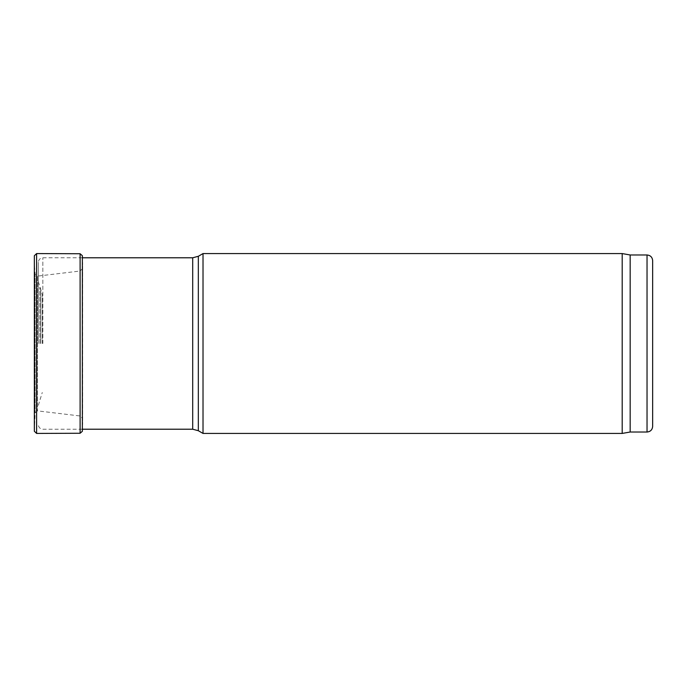 <?xml version="1.0" encoding="UTF-8"?>
<svg xmlns="http://www.w3.org/2000/svg" width="687" height="687" viewBox="0 0 687 687"><rect width="100%" height="100%" fill="white"/><g stroke="black" fill="none" stroke-linecap="round" stroke-linejoin="round"><path stroke-width="0.52" stroke-dasharray="3.44 2.58" d="M38.343 343.5L38.343 262.288L38.343 343.5M203.017 253.572L203.017 433.428M622.199 253.572L622.199 433.428M630.168 254.98L630.168 432.02M652.65 260.596L652.65 426.404M42.276 343.5L42.276 294.517L42.276 343.5M82.354 255.693L82.354 431.307L82.242 418.117L79.984 415.961L37.39 410.86L35.149 412.801L34.35 431.273L34.35 255.727L34.436 422.316L34.436 264.684L35.149 274.199L35.149 412.801L35.149 274.199L37.39 276.14L37.39 410.86L37.39 276.14L79.984 271.039L79.984 415.961L79.984 271.039L82.242 268.883L82.242 418.117L82.595 262.503L82.595 424.497L82.423 257.788M36.609 433.428L36.609 253.572M80.113 433.257L80.113 253.743M42.834 343.5L42.834 257.788L42.834 343.5M192.704 257.788L192.704 429.212M198.328 256.285L198.328 430.715M647.034 254.98L647.034 432.02M40.765 343.5L40.765 288.892L40.765 343.5M39.846 343.5L39.846 287.295L39.846 343.5M82.354 257.788L42.834 257.788C40.104 258.054 38.609 259.557 38.343 262.288M82.354 429.212L42.834 429.212C40.104 428.946 38.609 427.443 38.343 424.712M38.343 281.679L42.276 294.517M38.343 405.321L42.276 392.483"/><path stroke-width="1.03" d="M203.017 343.5L203.017 253.572L198.328 256.285L198.328 430.715L203.017 433.428L203.017 343.5M630.168 432.02L630.168 254.98L647.034 254.98L647.034 432.02L630.168 432.02L622.199 433.428L622.199 253.572L203.017 253.572M647.034 432.02C650.443 431.685 652.315 429.813 652.65 426.404L652.65 260.596C652.315 257.187 650.443 255.315 647.034 254.98M34.35 255.727L34.35 431.273L36.609 433.428L36.609 253.572L34.35 255.727M82.423 257.788L82.354 255.693L80.113 253.743L80.113 433.257L36.609 433.428M82.354 255.693L82.354 431.307L80.113 433.257M82.354 429.212L192.704 429.212L192.704 257.788L82.354 257.788M192.704 257.788L198.328 256.285M192.704 429.212L198.328 430.715M622.199 433.428L203.017 433.428M630.168 254.98L622.199 253.572M80.113 253.743L36.609 253.572"/></g></svg>
